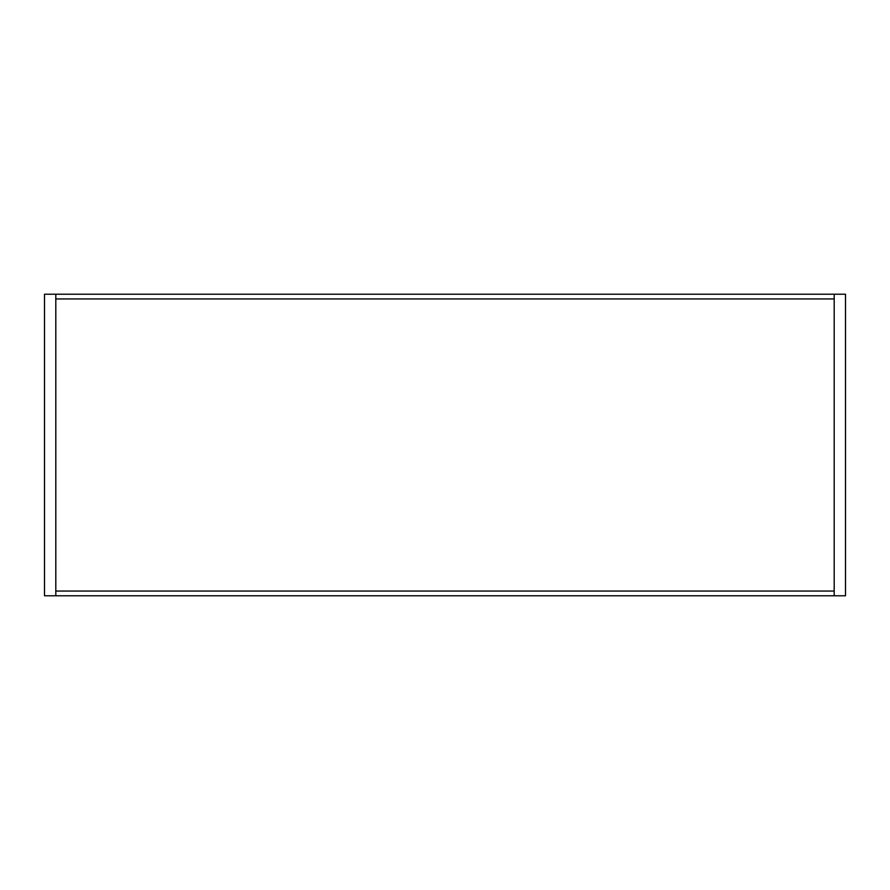 <?xml version="1.0" encoding="UTF-8"?>
<svg xmlns="http://www.w3.org/2000/svg" width="890" height="890" viewBox="0 0 890 890"><rect width="100%" height="100%" fill="white"/><g stroke="black" fill="none" stroke-linecap="round" stroke-linejoin="round"><path stroke-width="1.33" d="M44.5 595.777L845.5 595.777L845.5 294.223L44.5 294.223L44.5 595.777M834.197 595.777L55.803 595.777L55.803 294.223L834.197 294.223L834.197 595.777M55.803 298.94L834.197 298.94L834.197 591.06L55.803 591.06"/></g></svg>

